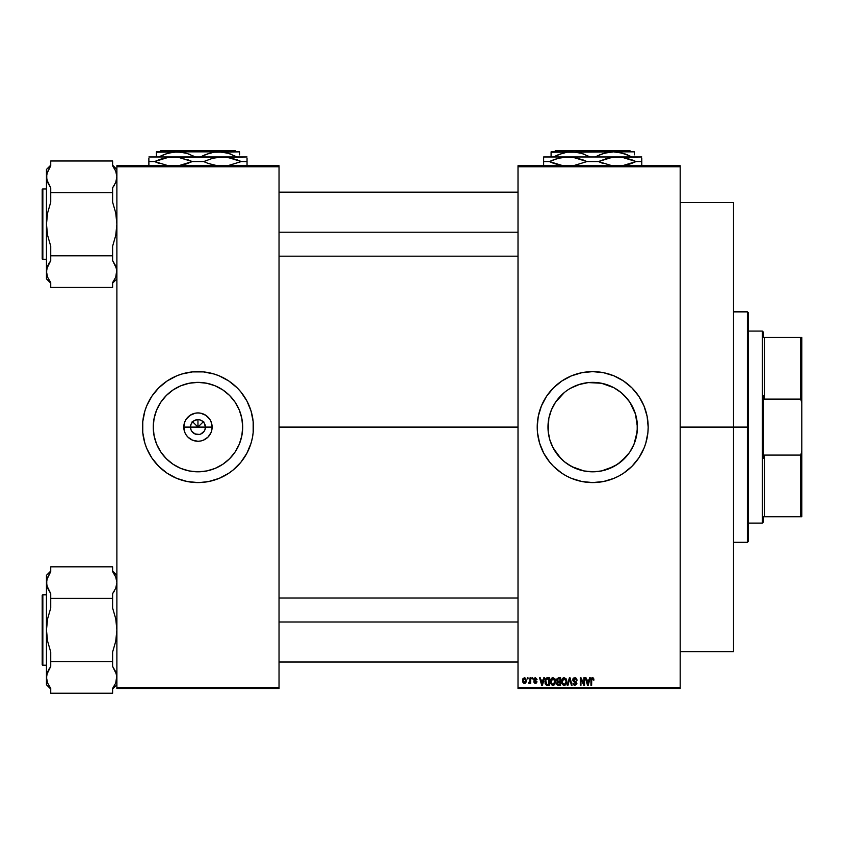 <?xml version="1.0" encoding="UTF-8"?>
<svg xmlns="http://www.w3.org/2000/svg" width="844" height="844" viewBox="0 0 844 844"><rect width="100%" height="100%" fill="white"/><g stroke="black" fill="none" stroke-linecap="round" stroke-linejoin="round"><path stroke-width="1.27" d="M191.06 429.955L190.491 427.096A7.469 7.469 0 0 0 197.96 434.565A7.469 7.469 0 0 0 205.43 427.096L212.129 427.096A14.169 14.169 0 0 1 197.96 441.264A14.169 14.169 0 0 1 183.792 427.096L205.43 427.096A7.469 7.469 0 0 1 197.96 434.565A7.469 7.469 0 0 1 190.491 427.096L191.06 424.237L192.685 421.821L195.101 420.196L197.96 419.637L197.96 427.096L203.731 421.325L197.96 427.096L192.189 421.325L197.96 427.096L197.96 419.637L199.416 419.774L202.106 420.892L204.174 422.949L205.43 427.096L204.86 429.955M196.99 434.502L199.416 434.428L195.101 433.995L191.746 431.252L193.814 433.31L196.905 434.491M199.416 434.428L200.819 433.995L199.416 434.428M242.682 427.096A44.721 44.721 0 0 1 197.96 471.817A44.721 44.721 0 0 1 153.239 427.096L154.093 418.371L156.646 409.984L160.771 402.25L166.342 395.477L173.115 389.917L180.848 385.782L189.235 383.239L197.96 382.374L206.685 383.239L215.072 385.782L222.805 389.917L229.589 395.477L235.149 402.25L239.274 409.984L241.827 418.371L242.682 427.096L241.827 435.82L239.274 444.218L235.149 451.941L229.589 458.725L222.805 464.284L215.072 468.42L206.685 470.963L197.96 471.817L189.235 470.963L180.848 468.42L173.115 464.284L166.342 458.725L160.771 451.941L156.646 444.218L154.093 435.82L153.239 427.096A44.721 44.721 0 0 1 197.96 382.374A44.721 44.721 0 0 1 242.682 427.096M252.388 437.867A55.472 55.472 0 0 0 253.432 427.138A55.472 55.472 0 0 1 197.96 482.578A55.472 55.472 0 0 1 142.488 427.096A55.472 55.472 0 0 0 143.543 437.867M143.564 437.983A55.472 55.472 0 0 0 144.862 443.163M144.883 443.237A55.472 55.472 0 0 0 155.043 462.248M155.117 462.343A55.472 55.472 0 0 0 158.714 466.31L167.144 473.231L176.734 478.358L187.136 481.513L197.96 482.578A55.472 55.472 0 0 0 237.164 466.342M158.756 466.342A55.472 55.472 0 0 0 197.929 482.578M237.206 466.31A55.472 55.472 0 0 0 240.804 462.343M240.878 462.248A55.472 55.472 0 0 0 251.037 443.237M251.058 443.163A55.472 55.472 0 0 0 252.356 437.983M637.22 431.316L637.42 427.096A44.721 44.721 0 0 1 592.699 471.817A44.721 44.721 0 0 1 547.978 427.096L548.178 431.358M636.587 435.683L637.199 431.527M635.901 415.533L637.199 422.675L637.199 431.516L634.013 444.218L629.877 451.941L633.106 446.254M634.055 444.113L634.635 442.625M635.553 439.872L635.775 439.102M632.114 448.238L630.995 450.19M607.216 469.401L617.576 464.263L626.596 456.266M629.402 452.648L621.089 461.657L613.799 466.532L601.424 470.963L592.699 471.817L596.919 471.627M601.909 470.868L605.517 469.95M597.204 471.596L601.297 470.984M575.692 468.462L578.784 469.602M579.881 469.95L582.56 470.657M567.263 463.883L574.859 468.114M552.398 446.487L558.137 455.486L564.319 461.668L560.849 458.503M561.07 458.725L553.253 448.185L549.898 440.083L548.189 431.484L548.579 419.774M549.581 438.975L549.855 439.924M550.953 443.153L551.332 444.102M548.199 431.601L548.811 435.683M537.217 427.148A55.472 55.472 0 0 0 537.48 432.508M566.546 476.027L571.462 478.358L581.875 481.513L592.699 482.578L603.523 481.513L613.926 478.358L618.852 476.027L623.516 473.231L631.924 466.331L638.824 457.923L643.951 448.333L645.787 443.205L647.907 432.539L648.171 427.096A55.472 55.472 0 0 1 592.699 482.578A55.472 55.472 0 0 1 537.217 427.096L537.491 432.539A55.472 55.472 0 0 0 543.758 453.228L549.813 462.29L553.474 466.331L561.872 473.231L566.546 476.027A55.472 55.472 0 0 0 592.657 482.578M543.789 453.281A55.472 55.472 0 0 0 549.771 462.238M549.855 462.343A55.472 55.472 0 0 0 557.451 469.939M592.731 482.578A55.472 55.472 0 0 0 635.521 462.364M635.637 462.227A55.472 55.472 0 0 0 643.94 448.354M643.961 448.301A55.472 55.472 0 0 0 647.095 437.962M279.037 427.096L518.016 427.096L279.037 427.096M204.174 431.252L200.819 433.995M205.43 427.096L190.491 427.096A7.469 7.469 0 0 1 197.96 419.637A7.469 7.469 0 0 1 205.43 427.096A7.469 7.469 0 0 0 197.96 419.637A7.469 7.469 0 0 0 190.491 427.096L183.792 427.096L184.868 421.673L186.176 419.225L190.09 415.322L195.196 413.201L197.96 412.927L200.724 413.201L205.83 415.322L209.745 419.225L211.053 421.673L212.129 427.096L211.855 429.86L211.053 432.518L207.983 437.118L203.383 440.188L200.724 440.99L197.96 441.264L192.537 440.188L187.938 437.118L186.176 434.966L184.868 432.518L183.792 427.096A14.169 14.169 0 0 1 197.96 412.927A14.169 14.169 0 0 1 212.129 427.096L205.43 427.096M548.558 434.301L548.22 431.738M553.284 448.227L554.381 450.168M556.681 453.618L555.542 451.994M571.557 466.51L570.481 465.909M593.807 471.807L583.921 470.952M597.826 471.532L597.119 471.606M609.864 468.399L611.14 467.84M624.054 395.214L629.877 402.25L635.49 414.119L637.42 427.096L636.555 435.863M518.016 165.719L680.18 165.719L518.016 165.719L518.016 166.785L680.18 166.785L680.18 687.417L518.016 687.417L518.016 165.719M518.016 688.482L680.18 688.482L680.18 165.719L680.18 166.785L518.016 166.785L518.016 687.417L680.18 687.417L680.18 688.482L518.016 688.482L518.016 687.417L518.016 688.482M527.331 677.806L527.331 678.882L528.006 678.882L528.006 677.806L527.331 677.806L528.006 677.806L527.331 677.806L527.331 678.882L528.006 678.882L528.006 677.806L528.006 678.882L527.331 678.882L527.331 677.806M531.984 677.806L531.984 678.882L532.659 678.882L532.659 677.806L531.984 677.806L532.659 677.806L531.984 677.806L531.984 678.882L532.659 678.882L532.659 677.806L532.659 678.882L531.984 678.882L531.984 677.806M543.779 677.806L543.198 680.042L540.846 680.042L540.255 677.806L539.548 677.806L541.711 685.275L542.428 685.275L544.496 677.806L543.779 677.806L544.496 677.806L543.779 677.806L543.198 680.042L540.846 680.042L540.255 677.806L539.548 677.806L541.711 685.275L542.428 685.275L544.496 677.806L542.428 685.275L541.711 685.275L539.548 677.806L540.255 677.806M553.031 677.711L554.983 678.882L552.44 677.785L551.09 678.85L550.446 680.834L550.731 683.534L552.092 685.159L554.751 684.547L555.616 680.781L554.983 678.882L553.031 677.711L551.09 678.85L550.415 681.541L553.02 685.37L555.647 681.446L554.803 678.639M564.182 677.711L566.134 678.882L563.602 677.785L562.241 678.85L561.598 680.834L561.882 683.534L563.243 685.159L565.902 684.547L566.767 680.781L566.134 678.882L564.182 677.711L562.241 678.85L561.566 681.541L564.182 685.37L566.799 681.446L565.965 678.639M572.907 683.144L574.12 685.222L576.61 684.473L576.399 681.952L573.424 680.169L573.783 678.914L574.775 678.587L577.085 680.232L576.515 678.46L575.302 677.753L573.298 678.312L572.728 680.148L573.509 681.519L575.998 682.543L576.125 683.788L574.659 684.484L572.907 683.144L574.954 685.37L576.885 683.334L573.392 679.863L574.775 678.587L577.085 680.232L574.838 677.711L572.717 679.874L573.751 681.657L576.209 683.302L574.933 684.505L573.625 683.323M589.555 677.806L588.975 680.042L586.622 680.042L586.031 677.806L585.325 677.806L587.498 685.275L588.205 685.275L590.272 677.806L589.555 677.806L590.272 677.806L589.555 677.806L588.975 680.042L586.622 680.042L586.031 677.806L585.325 677.806L587.498 685.275L588.205 685.275L590.272 677.806L588.205 685.275L587.498 685.275L585.325 677.806L586.031 677.806M537.491 432.539L539.611 443.205L543.768 453.249M648.171 427.096L647.105 416.282L643.951 405.869L638.824 396.279L631.924 387.871L623.516 380.971L613.926 375.844L603.523 372.689L592.699 371.624L581.875 372.689L571.462 375.844L561.872 380.971L553.474 387.871L546.574 396.279L541.447 405.869L538.282 416.282L537.217 427.096A55.472 55.472 0 0 1 592.699 371.624A55.472 55.472 0 0 1 648.171 427.096A55.472 55.472 0 0 0 647.116 416.314M591 679.378L590.948 685.275L591.633 685.275L590.948 685.275L590.948 680.211L592.488 677.711L593.554 678.238L592.488 677.711L593.554 678.238L593.954 680.042L593.089 677.837L591.697 677.932L591.064 678.966L590.948 685.275L591.633 685.275L591.728 679.146L592.699 678.629L593.279 680.137L593.954 680.042L593.617 678.344M583.869 677.806L583.869 683.788L581.01 677.806L580.282 677.806L580.282 685.275L580.957 685.275L580.957 679.293L583.826 685.275L584.554 685.275L584.554 677.806L583.869 677.806L584.554 677.806L583.869 677.806L583.869 683.788L581.01 677.806L580.282 677.806L580.282 685.275L580.957 685.275L580.957 679.293L583.826 685.275L584.554 685.275L584.554 677.806L584.554 685.275L583.826 685.275M570.027 679.863L571.356 685.275L572.063 685.275L570.048 677.806L569.384 677.806L567.252 685.275L567.97 685.275L569.763 678.681L571.356 685.275L572.063 685.275L570.048 677.806L569.384 677.806L570.048 677.806L572.063 685.275L571.356 685.275L569.763 678.681L569.468 679.863L569.89 679.272M558.496 677.806L556.534 679.156L557.346 681.836L556.745 684.136L557.747 685.18L560.595 685.275L560.595 677.806L558.496 677.806L560.595 677.806L558.496 677.806L556.428 680L557.346 681.836L556.618 683.397L558.485 685.275L560.595 685.275L560.595 677.806L560.595 685.275L558.485 685.275M547.45 677.806L545.372 679.061L545.055 683.186L546.226 685.033L549.444 685.275L549.444 677.806L547.45 677.806L549.444 677.806L547.45 677.806L544.886 681.583L546.469 685.138L549.444 685.275L549.444 677.806L549.444 685.275M535.37 677.711L534.157 678.217L533.724 679.473L534.125 680.623L536.193 681.646L535.37 682.564L533.83 681.783L534.273 682.912L535.55 683.334L536.52 682.912L536.9 681.467L534.579 679.821L534.495 678.945L535.529 678.502L537.027 679.462L535.37 677.711L533.724 679.473L536.246 681.899L535.37 682.564L533.83 681.783L535.402 683.334L536.932 681.794L534.41 679.336L535.328 678.492L537.027 679.462L535.202 677.721M530.043 682.374L529.23 683.334L530.043 682.374L529.23 683.334L530.043 682.374L529.23 683.334L530.043 682.374L529.23 683.334L528.587 683.049L529.399 683.313L530.043 682.374L530.043 683.239L530.718 683.239L530.718 677.806L530.043 677.806L529.874 681.868L528.587 683.049L529.23 683.334L530.043 682.374L530.043 683.239L530.718 683.239L530.718 677.806L530.043 677.806L530.718 677.806L530.718 683.239L530.043 683.239M524.462 677.711L522.932 678.703L522.573 680.581L523.132 682.648L524.588 683.334L526.223 681.752L525.717 678.302L524.462 677.711L522.573 680.581L524.462 683.334L526.361 680.528L524.462 677.711M633.106 407.937L632.124 405.996M634.646 411.587L634.055 410.089M630.995 404.002L627.24 398.684L621.353 392.766M629.255 401.343L629.856 402.219M626.417 397.724L627.25 398.716M578.636 384.642L588.31 382.596L601.424 383.239L613.778 387.66L621.078 392.544M617.565 389.928L614.115 387.839M609.811 385.782L610.856 386.225M609.706 385.74L606.551 384.579M582.254 383.619L583.932 383.25M586.643 382.786L588.257 382.596M574.384 386.299L575.545 385.792M570.344 388.367L579.712 384.305M567.326 390.266L567.854 389.917M548.189 431.484L548.832 418.371L551.375 409.984L555.51 402.25L564.33 392.534L558.485 398.294M555.521 402.24L556.681 400.583M553.263 405.996L554.392 404.012M555.51 402.25L552.44 407.61M549.919 414.066L550.932 411.112M549.834 414.32L549.549 415.343M116.883 688.482L279.037 688.482L279.037 687.417L116.883 687.417L116.883 166.785L279.037 166.785L279.037 687.417L279.037 165.719L116.883 165.719L279.037 165.719L279.037 166.785L116.883 166.785L116.883 165.719L116.883 687.417L279.037 687.417L279.037 688.482L116.883 688.482L116.883 687.417L116.883 688.482M199.775 482.546L208.784 481.513L219.187 478.358L228.777 473.231L233.155 469.981L240.846 462.29L246.891 453.249L251.048 443.205L252.367 437.92L253.168 432.539L253.168 421.662L251.048 410.996L246.891 400.953L240.846 391.901L237.185 387.871L228.777 380.971L219.187 375.844L214.059 374.008L203.393 371.887L192.527 371.887L181.861 374.008L176.734 375.844L167.144 380.971L158.735 387.871L151.836 396.279L146.708 405.869L144.873 410.996L142.752 421.662L142.752 432.539L144.873 443.205L146.708 448.333L151.836 457.923L158.735 466.331M647.095 416.229A55.472 55.472 0 0 0 643.961 405.901M643.94 405.848A55.472 55.472 0 0 0 635.637 391.975M635.521 391.838A55.472 55.472 0 0 0 592.731 371.624M592.657 371.624A55.472 55.472 0 0 0 566.546 378.175M557.451 384.263A55.472 55.472 0 0 0 549.855 391.848M549.771 391.954A55.472 55.472 0 0 0 537.491 421.631M537.48 421.694A55.472 55.472 0 0 0 537.217 427.043M647.907 421.662L647.57 418.962M638.824 396.279L638.286 395.488M592.699 371.624L590.884 371.655M553.474 387.871L549.813 391.901M553.474 466.331L557.504 469.981M592.699 482.578L594.514 482.546M641.619 453.249L642.01 452.521M621.068 392.534L624.317 395.477M583.974 470.963L571.61 466.542L564.33 461.668M548.178 422.865L547.978 427.096A44.721 44.721 0 0 1 592.699 382.374A44.721 44.721 0 0 1 637.42 427.096L637.22 422.886M548.811 418.508L548.199 422.665M551.364 410.026L549.898 414.119M579.649 384.326L571.557 387.691M583.911 383.25L579.881 384.252M592.688 382.374L588.479 382.575M588.236 382.596L584.09 383.208M605.538 384.263L601.477 383.25M613.799 387.67L609.853 385.803M636.555 418.329L635.564 414.341M637.199 422.665L636.587 418.508M253.432 427.064A55.472 55.472 0 0 0 252.388 416.335M252.356 416.219A55.472 55.472 0 0 0 251.058 411.028M251.037 410.965A55.472 55.472 0 0 0 240.878 391.954M240.804 391.859A55.472 55.472 0 0 0 237.206 387.892M237.164 387.85A55.472 55.472 0 0 0 197.992 371.624L196.146 371.655M197.929 371.624A55.472 55.472 0 0 0 158.756 387.85M158.714 387.892A55.472 55.472 0 0 0 155.117 391.859M155.043 391.954A55.472 55.472 0 0 0 144.883 410.965M144.862 411.028A55.472 55.472 0 0 0 143.564 416.219M143.543 416.335A55.472 55.472 0 0 0 142.488 427.064M142.488 427.096A55.472 55.472 0 0 1 197.96 371.624A55.472 55.472 0 0 1 253.432 427.096M146.708 405.869L146.212 407.093M249.212 448.333L249.708 447.109M239.274 409.984L237.407 406.017M180.848 385.782L176.881 387.66M156.646 444.218L158.514 448.185M215.072 468.42L219.039 466.542M192.685 421.821L191.06 424.237M195.101 420.196L193.814 420.892M203.246 421.821L200.819 420.196M204.86 424.237L204.174 422.949M593.279 680.137L592.456 678.587L593.269 679.895M592.583 678.597L591.633 680.148L592.003 678.745M592.456 678.587L591.728 679.146L592.52 678.587M591.633 685.275L591.633 680.148M592.488 677.711L593.554 678.238M587.698 684.062L586.854 680.918L588.743 680.918L587.804 684.505L588.11 683.091L587.804 684.505L587.413 682.965L587.751 684.284M580.957 685.275L580.282 685.275L580.282 677.806L581.01 677.806M577.085 680.232L576.399 680.327L575.967 679.093M574.775 678.587L573.53 680.443M576.863 683.724L576.61 684.473M574.11 684.262L575.175 684.484M574.933 684.505L576.209 683.302L575.946 682.49M576.041 683.967L575.998 682.543L573.836 681.699M576.209 683.302L574.384 681.889M573.002 678.724L573.941 677.869M567.97 685.275L569.468 679.863L567.97 685.275L567.252 685.275L567.97 685.275M569.384 677.806L567.252 685.275L569.384 677.806M566.419 679.42L566.651 680.116M566.778 682.11L566.271 684.009M565.079 685.191L564.509 685.349M561.598 680.834L561.703 680.148L561.598 680.834M563.064 678.017L564.035 677.721M563.75 684.442L562.959 683.946M563.465 678.755L564.066 678.587M562.473 679.99L562.526 683.25L562.241 681.562L564.182 678.587L565.28 679.019L564.182 678.587L566.124 681.435L564.425 684.484L562.526 683.25L564.172 684.505M565.132 684.199L566.124 681.435L565.765 683.418L564.298 684.495M562.241 681.562L562.526 683.25L562.621 679.631M565.913 679.99L566.102 680.95M558.106 685.254L556.903 684.484M556.618 683.397L557.346 681.836L556.618 683.397M557.852 678.745L558.475 678.681L557.124 680.285L557.947 678.724M557.926 682.247L557.293 683.281L558.644 682.174L557.293 683.281L558.728 684.41L557.293 683.281L557.926 682.247L559.92 682.174L559.92 684.41L558.433 684.4M557.293 683.281L557.779 682.311M558.454 684.4L559.92 684.41L559.92 682.174L558.644 682.174M557.684 678.819L559.92 678.681L559.92 681.298L558.58 681.298L557.103 680M557.504 681.024L557.124 680.285M555.257 679.42L555.584 680.549M553.917 685.191L553.358 685.349M550.805 683.703L550.478 682.511M551.913 678.017L552.883 677.721M551.311 679.99L551.375 683.25L553.02 684.505L551.375 683.25L551.09 681.562L553.031 678.587L554.972 681.435L554.17 684.041L554.972 681.435L553.02 684.505L551.807 683.946M552.314 678.755L552.915 678.587M553.981 684.199L553.147 684.495M551.09 681.562L551.375 683.25L551.47 679.631M554.561 679.578L554.951 680.95M547.534 685.275L546.469 685.138M545.393 684.104L545.055 683.186M545.941 678.291L546.817 677.869M545.741 683.081L545.604 682.437M546.258 679.072L545.562 681.593L545.836 679.768L548.758 678.681L548.758 684.41L546.596 684.252L545.741 680.074M545.836 679.768L546.384 678.966M547.144 678.703L548.758 678.681L548.758 684.41L546.596 684.252M545.572 681.129L545.593 682.342M542.238 683.44L542.966 680.918L541.078 680.918L541.637 682.965L541.078 680.918L542.966 680.918L542.017 684.505L541.637 682.965L542.017 684.505L542.333 683.091L542.017 684.505L541.637 682.965L541.975 684.284M537.027 679.462L536.267 679.156M534.98 678.534L536.351 679.557L535.328 678.492L534.41 679.336L535.075 680.064M535.328 678.492L534.41 679.336L535.149 678.502M536.932 681.794L536.668 682.722M533.851 681.994L534.526 681.857M535.17 682.543L534.505 681.688L535.37 682.564L534.505 681.688L535.37 682.564L536.246 681.899L535.254 681.14L536.13 681.541M535.37 682.564L536.035 681.446L536.246 681.973M529.23 683.334L528.787 682.269L529.23 683.334M528.787 682.269L529.916 681.73L529.272 682.363L529.916 681.73L530.043 677.806M529.272 682.363L529.874 681.878M529.969 681.456L530.032 680.908M526.339 680.053L526.35 680.76M525.96 682.427L525.358 683.07M525.052 683.229L524.346 683.334M523.765 683.176L523.238 682.775M523.09 682.585L522.795 682.036M524.483 682.564L523.259 680.528L524.451 678.492L525.675 680.528L524.483 682.564L525.664 680.201L525.084 682.332M587.519 683.345L586.854 680.918L588.743 680.918L588.015 683.44M558.475 678.681L559.92 678.681L559.92 681.298L558.58 681.298M747.394 427.096L747.394 542.323L747.394 427.096L680.18 427.096L733.52 427.096L733.52 202.528L733.52 651.673L733.52 427.096L747.394 427.096L747.394 311.879L747.394 427.096L748.459 427.096L747.394 427.096M748.459 541.257L748.459 427.096L748.459 541.257L747.394 542.323L733.52 542.323M748.459 312.945L748.459 427.096L748.459 312.945L747.394 311.879L733.52 311.879M112.611 165.772L114.404 168.452L112.611 165.772L112.611 160.982L112.611 165.772L115.744 171.174L116.883 176.786L115.744 182.388L112.611 187.801L112.611 202.149L115.755 213.005L116.883 224.188L115.733 235.423L112.611 246.216L112.611 260.564L115.744 265.976L116.883 271.589L115.744 277.191L112.611 282.603L112.611 287.382L50.735 287.382L50.735 282.603L47.602 277.191L46.462 271.589L47.602 265.976L50.735 260.564L50.735 246.216L47.602 235.36L46.462 224.188L47.612 212.941L50.735 202.149L50.735 187.801L47.602 182.388L46.462 176.786L46.758 179.614L46.758 173.959L50.735 165.772L50.735 160.982L112.611 160.982L50.735 160.982L50.735 165.772L48.952 168.452M112.653 282.55L113.223 281.748M116.883 278.921L112.611 283.183L116.883 278.921M50.693 165.814L50.123 166.616M46.758 173.959L47.602 171.184L46.462 176.786L46.758 179.614L50.735 187.801L50.735 192.58L112.611 192.58L50.735 192.58L50.735 202.149L47.612 212.941L46.462 224.188L46.462 169.454L50.735 165.181L46.462 169.454L46.462 278.921L46.758 268.761L50.735 260.564L50.735 255.785L112.611 255.785L50.735 255.785L50.735 246.216L47.602 235.36L46.462 224.188L46.462 278.921L50.735 283.183M42.844 259.393A0.644 0.644 0 0 1 42.2 258.749L42.2 189.615A0.644 0.644 0 0 1 42.844 188.982L46.462 188.982L42.844 188.982L42.844 259.393L46.462 259.393L42.844 259.393L42.844 188.982A0.644 0.644 0 0 0 42.2 189.615L42.2 258.749A0.644 0.644 0 0 0 42.844 259.393M114.404 279.913L112.611 282.603L112.611 287.382L50.735 287.382L50.735 282.603L47.602 277.191L46.462 271.557M116.788 269.996L115.744 277.191L116.588 274.416M46.758 268.761L49.29 262.684M116.883 271.589L115.744 265.976L116.588 268.751L112.611 260.564L112.611 246.216L115.733 235.423L116.883 224.188L115.755 213.005L112.611 202.149L112.611 187.801L114.404 185.11M116.588 179.614L115.744 182.388L116.883 176.786L115.744 171.184L116.588 173.959M114.404 168.452L115.744 171.174M113.75 186.165L114.383 185.142M279.037 232.205L518.016 232.205L279.037 232.205M518.016 621.996L279.037 621.996L518.016 621.996M762.322 331.08L763.398 332.146L763.398 337.484L763.398 332.146L762.322 331.08L748.459 331.08L762.322 331.08L762.322 523.111L748.459 523.111L762.322 523.111L762.322 331.08M763.398 522.046L762.322 523.111L763.398 522.046L763.398 516.718L763.398 522.046M763.398 395.72L763.398 458.482L763.398 395.72L764.464 399.117L764.464 337.484L763.398 337.484L764.464 337.484L764.464 399.117L800.734 399.117L801.8 402.936L801.8 451.266L800.734 455.085L764.464 455.085L763.398 458.482L764.464 455.085L764.464 516.718L764.464 455.085L800.734 455.085L800.734 516.718L801.8 516.718L801.8 451.266L801.8 516.718L800.734 516.718L800.734 455.085L801.8 451.266L801.8 337.484L764.464 337.484L800.734 337.484L800.734 399.117L800.734 337.484L801.8 337.484L801.8 402.936L800.734 399.117L764.464 399.117L763.398 395.72M763.398 516.718L800.734 516.718L763.398 516.718M42.2 189.784L42.2 191.113M42.2 257.251L42.2 258.58M48.952 279.913L50.735 282.603M46.758 274.416L47.602 277.191M112.611 571.599L114.404 574.279L112.611 571.599L112.611 566.82L112.611 571.599L115.744 577.011L116.883 582.613L115.744 588.215L112.611 593.627L112.611 607.986L115.755 618.831L116.883 630.014L115.733 641.25L112.611 652.043L112.611 666.401L115.744 671.813L116.883 677.415L115.744 683.018L112.611 688.43L112.611 693.219L50.735 693.219L50.735 688.43L47.602 683.018L46.462 677.415L47.602 671.813L50.735 666.401L50.735 652.043L47.602 641.197L46.462 630.014L47.612 618.779L50.735 607.986L50.735 593.627L47.602 588.215L46.462 582.613L46.758 585.441L46.758 579.786L50.735 571.599L50.735 566.82L112.611 566.82L50.735 566.82L50.735 571.599L48.952 574.289M112.653 688.377L113.223 687.575M116.883 684.748L112.611 689.02L116.883 684.748M50.693 571.652L50.123 572.454M46.758 579.786L47.602 577.011L46.462 582.613L46.758 585.441L50.735 593.627L50.735 598.417L112.611 598.417L50.735 598.417L50.735 607.986L47.612 618.779L46.462 630.014L46.462 575.281L50.735 571.019L46.462 575.281L46.462 684.748L46.758 674.588L50.735 666.401L50.735 661.612L112.611 661.612L50.735 661.612L50.735 652.043L47.602 641.197L46.462 630.014L46.462 684.748L50.735 689.02M42.844 665.22A0.644 0.644 0 0 1 42.2 664.576L42.2 595.453A0.644 0.644 0 0 1 42.844 594.809L46.462 594.809L42.844 594.809L42.844 665.22L46.462 665.22L42.844 665.22L42.844 594.809A0.644 0.644 0 0 0 42.2 595.453L42.2 664.576A0.644 0.644 0 0 0 42.844 665.22M114.404 685.75L112.611 688.43L112.611 693.219L50.735 693.219L50.735 688.43L47.602 683.018L46.462 677.415M116.788 675.822L115.744 683.018L116.588 680.243M46.758 674.588L49.29 668.511M116.883 677.415L115.744 671.813L116.588 674.588L112.611 666.401L112.611 652.043L115.733 641.25L116.883 630.014L115.755 618.831L112.611 607.986L112.611 593.627L114.404 590.948M116.588 585.441L115.744 588.215L116.883 582.613L115.744 577.011L116.588 579.786M114.404 574.279L115.744 577.011M113.75 592.003L114.383 590.969M42.2 595.611L42.2 596.94M42.2 663.089L42.2 664.418M48.952 685.75L50.735 688.43M46.758 680.243L47.602 683.018M555.373 150.781L630.025 150.781L555.373 150.781L554.308 151.846L555.373 150.781M631.09 151.846L630.025 150.781L631.09 151.846M600.611 154.431L608.703 152.215L613.504 151.846L622.893 153.239L631.924 156.973L627.493 154.885M559.002 154.431L567.094 152.215L576.631 152.205L581.284 153.239L590.315 156.973L581.284 153.239L571.894 151.846L551.09 151.846L551.09 156.973M551.09 153.249L551.09 154.874M558.739 154.536L553.474 156.973L562.431 153.26L567.094 152.215L613.504 151.846L618.241 152.205L627.472 154.863M595.579 156.71L604.04 153.26L613.504 151.846L551.09 152.215M634.308 151.846L613.504 151.846L634.308 151.846L634.308 154.874M543.62 157.29L543.62 161.563L549.36 161.563L553.907 163.462L549.36 161.563L558.506 158.218L568.16 156.973L543.62 156.973L641.767 156.973L612.396 157.29L622.039 157.279L636.038 161.563L631.491 159.664L636.038 161.563L622.112 165.825L630.51 163.81M623.178 157.448L622.081 157.29M624.106 157.606L617.238 156.973L568.16 156.973L577.707 158.197L586.96 161.563L582.413 159.664L586.96 161.563L598.438 161.563L602.975 163.462L598.438 161.563L612.354 157.29L622.039 157.279L631.47 159.653M611.288 165.667L610.265 165.487M574.099 157.448L563.317 157.29L572.96 157.279L586.96 161.563L573.044 165.825L586.96 161.563L598.438 161.563L607.585 158.218L617.238 156.973M554.877 159.316L563.275 157.29L568.16 156.973M562.22 165.667L561.281 165.508M543.62 159.653L543.62 164.907M553.917 163.462L563.359 165.835L549.36 161.563L553.875 159.674M612.428 165.835L598.438 161.563L612.428 165.835M641.767 165.825L641.767 158.197M641.767 161.563L641.767 159.653L641.767 161.563L636.038 161.563L641.767 161.563L641.767 163.462M549.528 161.478L553.896 163.451M555.046 159.252L553.917 159.653M575.133 157.628L573.044 157.29M631.512 159.674L636.038 161.563L631.512 163.451M630.341 163.863L631.47 163.462M549.36 161.563L543.62 161.563M595.083 156.973L600.517 154.473M584.47 154.315L583.584 153.988M625.995 154.283L625.182 153.988M160.634 150.781L235.286 150.781L160.634 150.781L159.569 151.846L160.634 150.781M236.352 151.846L235.286 150.781L236.352 151.846M205.873 154.431L213.965 152.215L218.765 151.846L228.154 153.239L237.185 156.973L228.154 153.239L218.765 151.846L177.156 151.846L186.556 153.239L195.576 156.973L186.556 153.239L181.903 152.205L156.351 151.846L156.351 156.973M164.263 154.431L172.355 152.215L177.156 151.846L239.569 151.846L213.965 152.215L209.301 153.26L200.344 156.973L205.778 154.473M156.351 153.249L156.351 154.874M164.01 154.536L158.735 156.973L167.692 153.26L177.156 151.846L156.351 152.215M239.569 154.874L239.569 151.846M160.149 159.316L168.547 157.29L173.421 156.973L148.882 156.973L247.039 156.973L217.657 157.29L227.3 157.279L241.3 161.563L236.753 159.664L241.3 161.563L227.384 165.825L241.3 161.563L247.039 161.563L247.039 158.197M228.439 157.448L227.342 157.29M179.371 157.448L192.221 161.563L187.706 159.674L192.221 161.563L203.699 161.563L208.236 163.462L203.699 161.563L212.846 158.218L222.499 156.973L232.047 158.197L241.131 161.637M216.56 165.667L215.526 165.487M186.703 163.81L178.306 165.825L192.221 161.563L178.232 157.279L168.578 157.29L178.232 157.279M148.882 158.208L148.882 161.563L154.621 161.563L168.621 165.835L154.621 161.563L159.168 163.462L154.621 161.563L168.547 157.29L222.499 156.973L212.846 158.218L203.699 161.563L208.236 163.451L203.699 161.563L192.221 161.563L186.461 163.894M167.481 165.667L166.542 165.508M148.882 159.653L148.882 164.907M217.699 165.835L208.257 163.462L217.699 165.835M247.039 165.825L247.039 159.653L247.039 161.563L241.3 161.563M154.79 161.478L160.307 159.252M180.394 157.628L173.421 156.973M229.378 157.606L222.499 156.973M154.621 161.563L148.882 161.563M247.039 163.462L247.039 161.563M189.731 154.315L188.845 153.988M231.256 154.283L230.454 153.988M680.18 651.673L733.52 651.673M680.18 202.528L733.52 202.528M116.883 169.454L112.611 165.181M279.037 192.179L518.016 192.179M279.037 256.186L518.016 256.186M518.016 662.023L279.037 662.023M518.016 598.006L279.037 598.006M116.883 575.281L112.611 571.019"/></g></svg>
